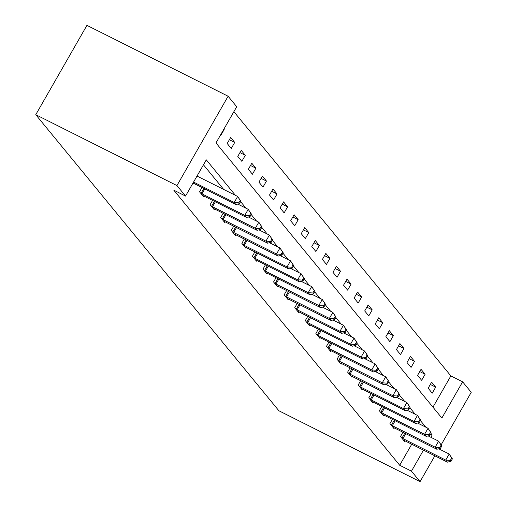 <?xml version="1.0" encoding="UTF-8"?>
<svg xmlns="http://www.w3.org/2000/svg" width="507" height="507" viewBox="0 0 507 507"><rect width="100%" height="100%" fill="white"/><g stroke="black" fill="none" stroke-linecap="round" stroke-linejoin="round"><path stroke-width="0.76" d="M432.959 407.172L450.862 375.909L462.625 381.815L471.237 392.304L441.172 444.791M462.625 381.815L441.882 418.041L215.976 142.942L236.718 106.724L228.112 96.235L86.931 25.35L35.763 114.696L278.888 410.765L420.069 481.65L411.456 471.168L423.497 450.134M450.862 375.909L233.879 111.679M220.399 135.223L220.691 135.584L224.151 129.551L223.853 129.19M227.199 143.513L231.268 148.469L234.728 142.429L230.66 137.473L227.199 143.513M237.777 156.39L241.845 161.346L245.306 155.307L241.237 150.357L237.777 156.39M248.354 169.268L252.423 174.224L255.883 168.191L251.814 163.235L248.354 169.268M258.931 182.152L263 187.102L266.454 181.069L262.392 176.113L258.931 182.152M269.509 195.03L273.577 199.986L277.031 193.947L272.962 188.997L269.509 195.03M280.086 207.908L284.154 212.864L287.608 206.824L283.54 201.875L280.086 207.908M290.663 220.792L294.732 225.742L298.186 219.708L294.117 214.753L290.663 220.792M301.24 233.67L305.303 238.626L308.763 232.586L304.694 227.63L301.24 233.67M311.811 246.548L315.88 251.504L319.34 245.464L315.272 240.514L311.811 246.548M322.389 259.432L326.457 264.381L329.918 258.348L325.849 253.392L322.389 259.432M332.966 272.31L337.035 277.266L340.495 271.226L336.426 266.27L332.966 272.31M343.543 285.188L347.612 290.143L351.072 284.104L347.003 279.154L343.543 285.188M354.12 298.065L358.189 303.021L361.643 296.988L357.581 292.032L354.12 298.065M364.698 310.949L368.766 315.899L372.22 309.866L368.152 304.91L364.698 310.949M375.275 323.827L379.344 328.783L382.798 322.744L378.729 317.788L375.275 323.827M385.852 336.705L389.921 341.661L393.375 335.621L389.306 330.672L385.852 336.705M396.43 349.589L400.492 354.539L403.952 348.505L399.884 343.55L396.43 349.589M407.001 362.467L411.069 367.423L414.53 361.383L410.461 356.427L407.001 362.467M417.578 375.345L421.647 380.301L425.107 374.261L421.038 369.311L417.578 375.345M428.155 388.229L432.224 393.178L435.684 387.145L431.615 382.189L428.155 388.229M235.444 195.341L206.298 159.844L185.549 196.07L173.787 190.163L399.693 465.255L411.735 444.227M223.682 189.434L203.453 164.807M192.736 183.521L193.034 183.883L193.414 183.223M201.995 187.533L199.543 191.811L203.611 196.76L203.985 196.101M212.566 200.411L210.12 204.689L214.188 209.645L214.562 208.979M223.143 213.289L220.697 217.566L224.766 222.522L225.14 221.863M233.721 226.173L231.274 230.444L235.343 235.4L235.717 234.741M244.298 239.05L241.852 243.328L245.914 248.278L246.294 247.619M254.875 251.928L252.423 256.206L256.491 261.162L256.872 260.503M265.453 264.806L263 269.084L267.069 274.04L267.449 273.381M276.03 277.69L273.577 281.968L277.646 286.918L278.026 286.259M286.607 290.568L284.154 294.846L288.223 299.802L288.603 299.143M297.178 303.446L294.732 307.724L298.8 312.68L299.174 312.02M307.755 316.33L305.309 320.608L309.378 325.557L309.752 324.898M318.333 329.208L315.886 333.486L319.955 338.435L320.329 337.776M328.91 342.086L326.464 346.363L330.526 351.319L330.906 350.66M339.487 354.97L337.035 359.241L341.103 364.197L341.484 363.538M350.064 367.848L347.612 372.125L351.681 377.075L352.061 376.416M360.642 380.725L358.189 385.003L362.258 389.959L362.638 389.3M371.219 393.603L368.766 397.881L372.835 402.837L373.215 402.178M381.796 406.487L379.344 410.765L383.412 415.715L383.786 415.056M392.367 419.365L389.921 423.643L393.99 428.599L394.364 427.933M402.945 432.243L400.498 436.521L404.567 441.477L404.941 440.817M399.693 465.255L411.456 471.168M185.549 196.07L176.943 185.581L35.763 114.696M420.069 481.65L434.854 455.831M228.112 96.235L176.943 185.581M430.861 437.275L432.198 434.943L431.007 433.491M425.823 427.173L420.43 420.607M415.246 414.295L409.852 407.729M404.668 401.417L399.275 394.852M394.091 388.533L388.704 381.974M383.514 375.655L378.127 369.09M372.937 362.778L367.55 356.212M362.366 349.9L356.972 343.334M351.788 337.016L346.395 330.45M341.211 324.138L335.818 317.572M330.634 311.26L325.241 304.694M320.056 298.376L314.663 291.817M309.479 285.498L304.086 278.932M298.902 272.62L293.515 266.055M288.325 259.742L282.938 253.177M277.747 246.858L272.36 240.293M267.176 233.981L261.783 227.415M256.599 221.103L251.206 214.537M246.022 208.219L240.629 201.653M430.627 434.15L432.198 434.943M223.758 129.355L224.151 129.551M229.367 139.736L234.728 142.429M239.944 152.613L245.306 155.307M250.515 165.497L255.883 168.191M261.092 178.375L266.454 181.069M271.67 191.253L277.031 193.947M282.247 204.137L287.608 206.824M292.824 217.015L298.186 219.708M303.401 229.893L308.763 232.586M313.979 242.771L319.34 245.464M324.556 255.655L329.918 258.348M335.127 268.533L340.495 271.226M345.704 281.41L351.072 284.104M356.282 294.294L361.643 296.988M366.859 307.172L372.22 309.866M377.436 320.05L382.798 322.744M388.013 332.934L393.375 335.621M398.591 345.812L403.952 348.505M409.168 358.69L414.53 361.383M419.745 371.568L425.107 374.261M430.316 384.452L435.684 387.145M193.56 182.083L234.202 202.489L235.894 204.555L193.072 183.052A2.814 0.406 -150.2 0 0 193.021 183.027M197.02 176.049L237.656 196.45L240.863 201.241L240.185 200.417L238.803 202.832L239.481 203.662L240.863 201.241M238.803 202.832L234.202 202.489L237.656 196.45L240.185 200.417M235.894 204.555L239.481 203.662M200.639 193.142L201.025 193.363A2.814 0.406 -150.2 0 0 201.951 193.864L244.773 215.367L246.472 217.433L203.649 195.93A2.814 0.406 -150.2 0 0 202.819 195.55L202.515 195.423M237.783 204.08L248.234 209.334L251.44 214.125L250.762 213.301L249.381 215.716L250.059 216.54L251.44 214.125M249.381 215.716L244.773 215.367L248.234 209.334L250.762 213.301M246.472 217.433L250.059 216.54M211.216 206.026L211.603 206.248A2.814 0.406 -150.2 0 0 212.528 206.748L255.351 228.251L257.049 230.311L214.227 208.808A2.814 0.406 -150.2 0 0 213.396 208.428L213.092 208.307M248.354 216.964L258.811 222.212L262.018 227.003L261.339 226.179L259.958 228.594L260.636 229.418L262.018 227.003M259.958 228.594L255.351 228.251L258.811 222.212L261.339 226.179M257.049 230.311L260.636 229.418M221.793 218.904L222.18 219.125A2.814 0.406 -150.2 0 0 223.105 219.626L265.928 241.129L267.626 243.195L224.797 221.692A2.814 0.406 -150.2 0 0 223.974 221.312L223.663 221.185M258.931 229.842L269.388 235.09L272.595 239.881L271.917 239.057L270.535 241.471L271.213 242.295L272.595 239.881M270.535 241.471L265.928 241.129L269.388 235.09L271.917 239.057M267.626 243.195L271.213 242.295M232.371 231.781L232.757 232.003A2.814 0.406 -150.2 0 0 233.683 232.504L276.505 254.007L278.204 256.073L235.375 234.57A2.814 0.406 -150.2 0 0 234.551 234.19L234.24 234.063M269.509 242.72L279.965 247.974L283.172 252.765L282.494 251.935L281.112 254.349L281.791 255.179L283.172 252.765M281.112 254.349L276.505 254.007L279.965 247.974L282.494 251.935M278.204 256.073L281.791 255.179M242.948 244.666L243.328 244.887A2.814 0.406 -150.2 0 0 244.26 245.388L287.082 266.885L288.775 268.951L245.952 247.448A2.814 0.406 -150.2 0 0 245.122 247.067L244.818 246.947M280.086 255.604L290.543 260.852L293.749 265.643L293.071 264.819L291.69 267.233L292.368 268.057L293.749 265.643M291.69 267.233L287.082 266.885L290.543 260.852L293.071 264.819M288.775 268.951L292.368 268.057M253.525 257.543L253.906 257.765A2.814 0.406 -150.2 0 0 254.837 258.266L297.66 279.769L299.352 281.829L256.529 260.332A2.814 0.406 -150.2 0 0 255.699 259.945L255.395 259.825M290.663 268.482L301.114 273.729L304.327 278.52L303.649 277.697L302.261 280.111L302.939 280.935L304.327 278.52M302.261 280.111L297.66 279.769L301.114 273.729L303.649 277.697M299.352 281.829L302.939 280.935M264.096 270.421L264.483 270.643A2.814 0.406 -150.2 0 0 265.415 271.144L308.237 292.647L309.929 294.713L267.107 273.21A2.814 0.406 -150.2 0 0 266.276 272.829L265.972 272.703M301.24 281.36L311.691 286.607L314.904 291.405L314.226 290.574L312.838 292.989L313.516 293.819L314.904 291.405M312.838 292.989L308.237 292.647L311.691 286.607L314.226 290.574M309.929 294.713L313.516 293.819M274.674 283.305L275.06 283.527A2.814 0.406 -150.2 0 0 275.985 284.028L318.814 305.525L320.506 307.591L277.684 286.087A2.814 0.406 -150.2 0 0 276.854 285.707L276.549 285.58M311.818 294.244L322.268 299.491L325.475 304.282L324.797 303.459L323.415 305.873L324.093 306.697L325.475 304.282M323.415 305.873L318.814 305.525L322.268 299.491L324.797 303.459M320.506 307.591L324.093 306.697M285.251 296.183L285.637 296.405A2.814 0.406 -150.2 0 0 286.563 296.906L329.392 318.409L331.084 320.468L288.261 298.972A2.814 0.406 -150.2 0 0 287.431 298.585L287.127 298.465M322.395 307.122L332.846 312.369L336.052 317.16L335.374 316.336L333.993 318.751L334.671 319.575L336.052 317.16M333.993 318.751L329.392 318.409L332.846 312.369L335.374 316.336M331.084 320.468L334.671 319.575M295.828 309.061L296.215 309.283A2.814 0.406 -150.2 0 0 297.14 309.783L339.963 331.286L341.661 333.353L298.838 311.849A2.814 0.406 -150.2 0 0 298.008 311.469L297.704 311.342M332.966 319.999L343.423 325.247L346.63 330.038L345.951 329.214L344.57 331.629L345.248 332.453L346.63 330.038M344.57 331.629L339.963 331.286L343.423 325.247L345.951 329.214M341.661 333.353L345.248 332.453M306.405 321.939L306.792 322.16A2.814 0.406 -150.2 0 0 307.717 322.661L350.54 344.164L352.238 346.23L309.416 324.727A2.814 0.406 -150.2 0 0 308.586 324.347L308.281 324.22M343.543 332.877L354 338.131L357.207 342.922L356.529 342.092L355.147 344.513L355.825 345.337L357.207 342.922M355.147 344.513L350.54 344.164L354 338.131L356.529 342.092M352.238 346.23L355.825 345.337M316.983 334.823L317.369 335.045A2.814 0.406 -150.2 0 0 318.295 335.545L361.117 357.048L362.816 359.108L319.987 337.605A2.814 0.406 -150.2 0 0 319.163 337.225L318.852 337.104M354.12 345.761L364.577 351.009L367.784 355.8L367.106 354.976L365.724 357.391L366.403 358.215L367.784 355.8M365.724 357.391L361.117 357.048L364.577 351.009L367.106 354.976M362.816 359.108L366.403 358.215M327.56 347.701L327.947 347.922A2.814 0.406 -150.2 0 0 328.872 348.423L371.694 369.926L373.393 371.992L330.564 350.489A2.814 0.406 -150.2 0 0 329.734 350.109L329.43 349.982M364.698 358.639L375.155 363.887L378.361 368.678L377.683 367.854L376.302 370.268L376.98 371.092L378.361 368.678M376.302 370.268L371.694 369.926L375.155 363.887L377.683 367.854M373.393 371.992L376.98 371.092M338.137 360.578L338.518 360.8A2.814 0.406 -150.2 0 0 339.449 361.301L382.272 382.804L383.964 384.87L341.141 363.367A2.814 0.406 -150.2 0 0 340.311 362.987L340.007 362.86M375.275 371.517L385.732 376.771L388.939 381.562L388.261 380.732L386.879 383.146L387.551 383.976L388.939 381.562M386.879 383.146L382.272 382.804L385.732 376.771L388.261 380.732M383.964 384.87L387.551 383.976M348.715 373.463L349.095 373.684A2.814 0.406 -150.2 0 0 350.026 374.185L392.849 395.682L394.541 397.748L351.719 376.245A2.814 0.406 -150.2 0 0 350.888 375.864L350.584 375.738M385.852 384.401L396.303 389.649L399.516 394.44L398.838 393.616L397.45 396.03L398.128 396.854L399.516 394.44M397.45 396.03L392.849 395.682L396.303 389.649L398.838 393.616M394.541 397.748L398.128 396.854M359.286 386.34L359.672 386.562A2.814 0.406 -150.2 0 0 360.604 387.063L403.426 408.566L405.118 410.626L362.296 389.129A2.814 0.406 -150.2 0 0 361.466 388.742L361.161 388.622M396.43 397.279L406.88 402.526L410.087 407.317L409.409 406.494L408.027 408.908L408.705 409.732L410.087 407.317M408.027 408.908L403.426 408.566L406.88 402.526L409.409 406.494M405.118 410.626L408.705 409.732M369.863 399.218L370.249 399.44A2.814 0.406 -150.2 0 0 371.175 399.941L414.004 421.444L415.696 423.51L372.873 402.007A2.814 0.406 -150.2 0 0 372.043 401.626L371.739 401.5M407.007 410.157L417.457 415.404L420.664 420.202L419.986 419.371L418.605 421.786L419.283 422.616L420.664 420.202M418.605 421.786L414.004 421.444L417.457 415.404L419.986 419.371M415.696 423.51L419.283 422.616M380.44 412.096L380.827 412.324A2.814 0.406 -150.2 0 0 381.752 412.825L424.574 434.322L426.273 436.388L383.45 414.884A2.814 0.406 -150.2 0 0 382.62 414.504L382.316 414.377M417.584 423.041L428.035 428.288L431.242 433.079L430.563 432.256L429.182 434.67L429.86 435.494L431.242 433.079M429.182 434.67L424.574 434.322L428.035 428.288L430.563 432.256M426.273 436.388L429.86 435.494M391.017 424.98L391.404 425.202A2.814 0.406 -150.2 0 0 392.329 425.703L435.152 447.206L436.85 449.265L394.028 427.762A2.814 0.406 -150.2 0 0 393.198 427.382L392.893 427.262M428.155 435.919L438.612 441.166L441.819 445.957L441.141 445.133L439.759 447.548L440.437 448.372L441.819 445.957M439.759 447.548L435.152 447.206L438.612 441.166L441.141 445.133M436.85 449.265L440.437 448.372M401.595 437.858L401.981 438.08A2.814 0.406 -150.2 0 0 402.907 438.58L445.729 460.083L447.428 462.15L404.605 440.646A2.814 0.406 -150.2 0 0 403.775 440.266L403.464 440.139M438.732 448.796L449.189 454.044L452.396 458.835L451.718 458.011L450.336 460.426L451.015 461.25L452.396 458.835M450.336 460.426L445.729 460.083L449.189 454.044L451.718 458.011M447.428 462.15L451.015 461.25M201.025 193.363L203.839 188.458M201.951 193.864L204.777 188.934M211.603 206.248L214.41 201.336M212.528 206.748L215.355 201.811M222.18 219.125L224.988 214.214M223.105 219.626L225.932 214.689M232.757 232.003L235.565 227.098M233.683 232.504L236.509 227.567M243.328 244.887L246.142 239.976M244.26 245.388L247.086 240.451M253.906 257.765L256.719 252.854M254.837 258.266L257.664 253.329M264.483 270.643L267.297 265.738M265.415 271.144L268.241 266.207M275.06 283.527L277.874 278.616M275.985 284.028L278.818 279.091M285.637 296.405L288.451 291.493M286.563 296.906L289.389 291.969M296.215 309.283L299.029 304.371M297.14 309.783L299.967 304.846M306.792 322.16L309.6 317.255M307.717 322.661L310.544 317.724M317.369 335.045L320.177 330.133M318.295 335.545L321.121 330.608M327.947 347.922L330.754 343.011M328.872 348.423L331.698 343.486M338.518 360.8L341.331 355.895M339.449 361.301L342.276 356.364M349.095 373.684L351.909 368.773M350.026 374.185L352.853 369.248M359.672 386.562L362.486 381.651M360.604 387.063L363.43 382.126M370.249 399.44L373.063 394.535M371.175 399.941L374.008 395.004M380.827 412.324L383.641 407.413M381.752 412.825L384.579 407.888M391.404 425.202L394.212 420.29M392.329 425.703L395.156 420.766M401.981 438.08L404.789 433.168M402.907 438.58L405.733 433.643"/></g></svg>
